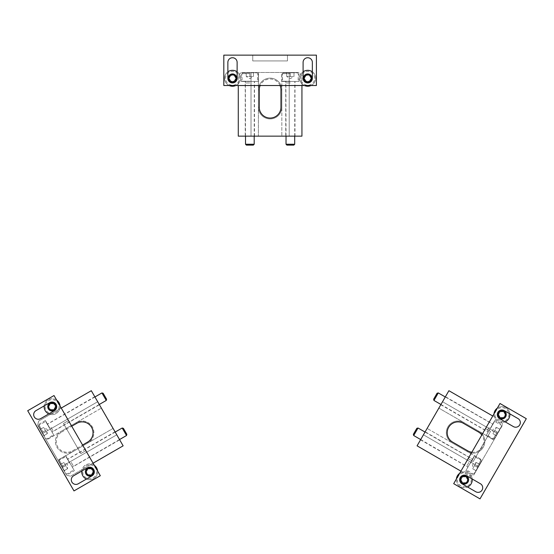 <?xml version="1.0" encoding="UTF-8"?>
<svg xmlns="http://www.w3.org/2000/svg" width="554" height="554" viewBox="0 0 554 554"><rect width="100%" height="100%" fill="white"/><g stroke="black" fill="none" stroke-linecap="round" stroke-linejoin="round"><path stroke-width="0.42" stroke-dasharray="2.77 2.08" d="M460.928 471.149L469.695 476.211L473.649 475.152L502.582 425.036L501.522 421.082L492.755 416.019M471.869 452.196A10.851 10.851 0 0 0 481.814 434.973M442.535 401.726L417.072 445.831L469.695 476.211L473.649 475.152L482.333 460.118L473.649 475.152L482.257 460.242L427.127 428.415L482.257 460.242L478.566 466.634L423.443 434.807L478.566 466.634L497.665 433.553L442.535 401.726L438.851 408.118L448.906 390.702L501.522 421.082L502.582 425.036L493.905 440.07L502.582 425.036L493.974 439.945L497.665 433.553L442.535 401.726M452.189 442.881L467.223 451.565A11.717 11.717 0 0 0 483.233 447.272A11.717 11.717 0 0 0 478.94 431.268L463.906 422.584A11.717 11.717 0 0 0 447.895 426.871A11.717 11.717 0 0 0 452.189 442.881L467.223 451.565A11.717 11.717 0 0 0 483.233 447.272A11.717 11.717 0 0 0 478.94 431.268L463.906 422.584A11.717 11.717 0 0 0 447.895 426.871A11.717 11.717 0 0 0 452.189 442.881L452.625 442.127M445.43 396.712L440.804 404.732L445.43 396.712L492.79 424.059L488.164 432.078L492.79 424.059M425.174 431.795L420.548 439.814L425.174 431.795L472.534 459.141L467.908 467.161L472.534 459.141M493.974 439.945L438.851 408.118L493.974 439.945M494.819 420.548L486.135 435.582L494.819 420.548L502.582 425.036M474.563 455.63L465.879 470.665L474.563 455.63L482.333 460.118M499.805 429.274L495.906 436.026L500.082 428.789L499.805 429.274L496.543 427.397L492.928 433.657L496.543 427.397L495.643 428.962L496.543 427.397L499.805 429.274M497.991 432.411L501.536 426.268L494.452 438.546L497.991 432.411L494.736 430.527L493.829 432.092L495.643 428.962L494.736 430.527L497.991 432.411M497.243 431.975L493.261 438.865L497.243 431.975M490.664 428.18L494.646 421.282L490.664 428.18M490.477 428.069L486.606 434.772L490.477 428.069M489.196 427.328L487.028 431.088L489.196 427.328M438.283 392.924L433.948 400.445M437.071 393.25L433.623 399.233M492.928 433.657L496.183 435.541L492.928 433.657L492.928 429.482L496.543 427.397M479.549 464.356L475.651 471.108L479.826 463.871L479.549 464.356L476.288 462.479L472.673 468.739L476.288 462.479L475.387 464.044L476.288 462.479L479.549 464.356M477.742 467.493L481.281 461.35L474.196 473.628L477.742 467.493L474.48 465.609L475.387 464.044L474.48 465.609L477.742 467.493M476.987 467.057L480.969 460.166L476.987 467.057M470.408 463.262L474.39 456.364L470.408 463.262M470.221 463.151L466.35 469.854L470.221 463.151M468.947 462.41L466.773 466.17L468.947 462.41M418.035 428.007L413.693 435.527M416.823 428.332L413.367 434.315M472.673 468.739L475.928 470.623L472.673 468.739L472.673 464.564L476.288 462.479M301.937 85.517L301.937 75.386L299.042 72.491L241.177 72.491L238.282 75.386L238.282 85.517M280.054 85.517A10.851 10.851 0 0 0 260.165 85.517M251.01 136.152L301.937 136.152L301.937 75.386L299.042 72.491L281.681 72.491L299.042 72.491L281.827 72.491L281.827 136.152L281.827 72.491L289.209 72.491L289.209 136.152L289.209 72.491L251.01 72.491L251.01 136.152L258.393 136.152L238.282 136.152L238.282 75.386L241.177 72.491L258.538 72.491L241.177 72.491L258.393 72.491L251.01 72.491L251.01 136.152M281.827 107.213L281.827 89.852A11.717 11.717 0 0 0 270.11 78.135A11.717 11.717 0 0 0 258.393 89.852L258.393 107.213A11.717 11.717 0 0 0 270.11 118.937A11.717 11.717 0 0 0 281.827 107.213L281.827 89.852A11.717 11.717 0 0 0 270.11 78.135A11.717 11.717 0 0 0 258.393 89.852L258.393 107.213A11.717 11.717 0 0 0 270.11 118.937A11.717 11.717 0 0 0 281.827 107.213L280.961 107.213M245.228 136.152L254.487 136.152L245.228 136.152L245.228 81.466L254.487 81.466L245.228 81.466M285.732 136.152L294.991 136.152L285.732 136.152L285.732 81.466L294.991 81.466L285.732 81.466M258.393 72.491L258.393 136.152L258.393 72.491M241.177 81.466L258.538 81.466L241.177 81.466L241.177 72.491M281.681 81.466L299.042 81.466L281.681 81.466L281.681 72.491M246.239 72.782L254.03 72.782L245.678 72.782L246.239 72.782L246.239 76.542L253.469 76.542L246.239 76.542L248.047 76.542L246.239 76.542L246.239 72.782M249.854 72.782L242.763 72.782L256.945 72.782L249.854 72.782L249.854 76.542L251.661 76.542L248.047 76.542L249.854 76.542L249.854 72.782M249.854 73.647L241.897 73.647L249.854 73.647M249.854 81.244L241.897 81.244L249.854 81.244M249.854 81.466L242.112 81.466L249.854 81.466M249.854 82.941L245.512 82.941L249.854 82.941M245.512 144.234L254.196 144.234M246.398 145.12L253.31 145.12M253.469 76.542L253.469 72.782L253.469 76.542L249.854 78.633L246.239 76.542M286.743 72.782L294.541 72.782L286.189 72.782L286.743 72.782L286.743 76.542L293.98 76.542L286.743 76.542L288.558 76.542L286.743 76.542L286.743 72.782M290.365 72.782L283.274 72.782L297.45 72.782L290.365 72.782L290.365 76.542L292.173 76.542L288.558 76.542L290.365 76.542L290.365 72.782M290.365 73.647L282.408 73.647L290.365 73.647M290.365 81.244L282.408 81.244L290.365 81.244M290.365 81.466L282.623 81.466L290.365 81.466M290.365 82.941L286.023 82.941L290.365 82.941M286.023 144.234L294.7 144.234M286.91 145.12L293.814 145.12M293.98 76.542L293.98 72.782L293.98 76.542L290.365 78.633L286.743 76.542M61.245 408.063L38.69 421.082L37.63 425.036L66.57 475.152L70.524 476.211L93.072 463.192M61.279 431.268L76.314 422.584A11.717 11.717 0 0 1 92.317 426.871A11.717 11.717 0 0 1 88.031 442.881L72.996 451.565A11.717 11.717 0 0 1 56.986 447.272A11.717 11.717 0 0 1 61.279 431.268A11.717 11.717 0 0 0 56.986 447.272A11.717 11.717 0 0 0 72.996 451.565L88.031 442.881A11.717 11.717 0 0 0 92.317 426.871A11.717 11.717 0 0 0 76.314 422.584L61.279 431.268L61.709 432.016A10.851 10.851 0 0 0 57.741 446.836A10.851 10.851 0 0 0 72.56 450.811L82.588 445.021M61.709 432.016L71.736 426.227M116.776 434.807L91.313 390.702L38.69 421.082L37.63 425.036L46.314 440.07L37.63 425.036L46.238 439.945L101.368 408.118L46.238 439.945L42.554 433.553L97.684 401.726L42.554 433.553L61.646 466.634L116.776 434.807L113.085 428.415L123.14 445.831L70.524 476.211L66.57 475.152L57.886 460.118L66.57 475.152L57.962 460.242L61.646 466.634L116.776 434.807M119.671 439.814L115.045 431.795L119.671 439.814L72.311 467.161L67.678 459.141L72.311 467.161M99.415 404.732L94.789 396.712L99.415 404.732L52.055 432.078L47.429 424.059L52.055 432.078M57.962 460.242L113.085 428.415L57.962 460.242M74.34 470.665L65.656 455.63L74.34 470.665L66.57 475.152M54.084 435.582L45.4 420.548L54.084 435.582L46.314 440.07M64.285 470.623L60.393 463.871L64.569 471.108L64.285 470.623L67.546 468.739L63.925 462.479L67.546 468.739L66.639 467.174L67.546 468.739L64.285 470.623M62.477 467.493L58.932 461.35L62.477 467.493L65.739 465.609L64.832 464.044L66.639 467.174L65.739 465.609L62.477 467.493M63.232 467.057L59.25 460.166L63.232 467.057M69.811 463.262L65.829 456.364L69.811 463.262M69.998 463.151L73.869 469.854L69.998 463.151M71.272 462.41L73.447 466.17L71.272 462.41M126.527 435.527L122.185 428.007M126.852 434.315L123.397 428.332M63.925 462.479L60.67 464.356L63.925 462.479L67.546 464.564L67.546 468.739M44.036 435.541L40.137 428.789L44.313 436.026L44.036 435.541L47.291 433.657L43.676 427.397L47.291 433.657L46.384 432.092L47.291 433.657L44.036 435.541M42.222 432.411L38.683 426.268L42.222 432.411L45.483 430.527L44.576 428.962L46.384 432.092L45.483 430.527L42.222 432.411M42.977 431.975L38.995 425.084L42.977 431.975M49.555 428.18L45.573 421.282L49.555 428.18M49.742 428.069L53.613 434.772L49.742 428.069M51.016 427.328L53.191 431.088L51.016 427.328M106.271 400.445L101.929 392.924M106.597 399.233L103.141 393.25M43.676 427.397L40.414 429.274L43.676 427.397L47.291 429.482L47.291 433.657M499.992 403.492L453.691 483.677L480.006 498.87L526.3 418.679L499.992 403.492M499.597 418.637L513.378 426.594A4.633 4.633 0 0 0 519.707 424.897A4.633 4.633 0 0 0 518.011 418.575L504.23 410.618A4.633 4.633 0 0 0 497.901 412.308A4.633 4.633 0 0 0 499.597 418.637M461.981 483.787L475.768 491.744A4.633 4.633 0 0 0 482.091 490.048A4.633 4.633 0 0 0 480.394 483.725L466.613 475.768A4.633 4.633 0 0 0 460.291 477.465A4.633 4.633 0 0 0 461.981 483.787M468.158 458.622L473.171 461.51L490.532 431.441L485.519 428.547L490.532 431.441L473.171 461.51L468.158 458.622M498.572 414.627L500.241 417.515L503.586 417.515L505.255 414.627L503.586 411.733L500.241 411.733L498.572 414.627L500.241 417.515L503.586 417.515L505.255 414.627L503.586 411.733L500.241 411.733L498.572 414.627M509.832 413.852A7.957 7.957 0 0 0 505.892 407.73A7.957 7.957 0 0 0 493.953 414.627A7.957 7.957 0 0 0 505.892 421.518A7.957 7.957 0 0 0 505.892 407.73A7.957 7.957 0 0 0 497.305 408.139M493.988 413.88A7.957 7.957 0 0 0 505.2 421.871M504.085 410.867A4.342 4.342 0 0 0 497.575 414.627A4.342 4.342 0 0 0 504.085 418.381A4.342 4.342 0 0 0 504.085 410.867M460.956 479.778L462.625 482.673L465.969 482.673L467.638 479.778L465.969 476.883L462.625 476.883L460.956 479.778L462.625 482.673L465.969 482.673L467.638 479.778L465.969 476.883L462.625 476.883L460.956 479.778M472.216 479.002A7.957 7.957 0 0 0 468.275 472.887A7.957 7.957 0 0 0 456.344 479.778A7.957 7.957 0 0 0 468.275 486.668A7.957 7.957 0 0 0 468.275 472.887A7.957 7.957 0 0 0 459.688 473.289M456.378 479.03A7.957 7.957 0 0 0 467.59 487.021M466.468 476.018A4.342 4.342 0 0 0 459.959 479.778A4.342 4.342 0 0 0 466.468 483.538A4.342 4.342 0 0 0 466.468 476.018M316.403 55.13L223.816 55.13L223.816 85.517L316.403 85.517L316.403 55.13M303.093 62.367L303.093 78.28A4.633 4.633 0 0 0 307.726 82.913A4.633 4.633 0 0 0 312.352 78.28L312.352 62.367A4.633 4.633 0 0 0 307.726 57.734A4.633 4.633 0 0 0 303.093 62.367M227.867 62.367L227.867 78.28A4.633 4.633 0 0 0 232.493 82.913A4.633 4.633 0 0 0 237.126 78.28L237.126 62.367A4.633 4.633 0 0 0 232.493 57.734A4.633 4.633 0 0 0 227.867 62.367M252.749 55.13L252.749 60.919L287.471 60.919L287.471 55.13L287.471 60.919L252.749 60.919L252.749 55.13M306.05 75.386L304.381 78.28L306.05 81.175L309.395 81.175L311.064 78.28L309.395 75.386L306.05 75.386L304.381 78.28L306.05 81.175L309.395 81.175L311.064 78.28L309.395 75.386L306.05 75.386M311.036 85.517A7.957 7.957 0 0 0 315.683 78.28A7.957 7.957 0 0 0 303.744 71.39A7.957 7.957 0 0 0 303.744 85.171A7.957 7.957 0 0 0 315.683 78.28A7.957 7.957 0 0 0 312.352 71.805M303.093 71.805A7.957 7.957 0 0 0 304.409 85.517M312.061 78.28A4.342 4.342 0 0 0 305.552 74.52A4.342 4.342 0 0 0 305.552 82.04A4.342 4.342 0 0 0 312.061 78.28M230.824 75.386L229.155 78.28L230.824 81.175L234.162 81.175L235.838 78.28L234.162 75.386L230.824 75.386L229.155 78.28L230.824 81.175L234.162 81.175L235.838 78.28L234.162 75.386L230.824 75.386M235.81 85.517A7.957 7.957 0 0 0 240.45 78.28A7.957 7.957 0 0 0 228.518 71.39A7.957 7.957 0 0 0 228.518 85.171A7.957 7.957 0 0 0 240.45 78.28A7.957 7.957 0 0 0 237.126 71.805M227.867 71.805A7.957 7.957 0 0 0 229.176 85.517M236.835 78.28A4.342 4.342 0 0 0 230.326 74.52A4.342 4.342 0 0 0 230.326 82.04A4.342 4.342 0 0 0 236.835 78.28M100.309 475.72L54.008 395.535L27.7 410.722L73.994 490.913L100.309 475.72M87.387 467.811L73.606 475.768A4.633 4.633 0 0 0 71.909 482.091A4.633 4.633 0 0 0 78.232 483.787L92.019 475.831A4.633 4.633 0 0 0 93.709 469.501A4.633 4.633 0 0 0 87.387 467.811M49.77 402.661L35.989 410.618A4.633 4.633 0 0 0 34.293 416.94A4.633 4.633 0 0 0 40.622 418.637L54.403 410.68A4.633 4.633 0 0 0 56.099 404.351A4.633 4.633 0 0 0 49.77 402.661M68.481 420.59L63.468 423.485L80.829 453.553L85.842 450.658L80.829 453.553L63.468 423.485L68.481 420.59M91.375 468.926L88.031 468.926L86.362 471.821L88.031 474.716L91.375 474.716L93.044 471.821L91.375 468.926L88.031 468.926L86.362 471.821L88.031 474.716L91.375 474.716L93.044 471.821L91.375 468.926M86.41 479.065A7.957 7.957 0 0 0 93.681 478.711A7.957 7.957 0 0 0 93.681 464.931A7.957 7.957 0 0 0 81.743 471.821A7.957 7.957 0 0 0 93.681 478.711A7.957 7.957 0 0 0 97.622 471.073M94.312 465.332A7.957 7.957 0 0 0 81.784 471.045M91.874 475.581A4.342 4.342 0 0 0 91.874 468.061A4.342 4.342 0 0 0 85.364 471.821A4.342 4.342 0 0 0 91.874 475.581M53.759 403.776L50.414 403.776L48.745 406.671L50.414 409.558L53.759 409.558L55.428 406.671L53.759 403.776L50.414 403.776L48.745 406.671L50.414 409.558L53.759 409.558L55.428 406.671L53.759 403.776M48.8 413.914A7.957 7.957 0 0 0 56.065 413.561A7.957 7.957 0 0 0 56.065 399.773A7.957 7.957 0 0 0 44.133 406.671A7.957 7.957 0 0 0 56.065 413.561A7.957 7.957 0 0 0 60.012 405.923M56.695 400.182A7.957 7.957 0 0 0 44.168 405.895M54.257 410.424A4.342 4.342 0 0 0 54.257 402.91A4.342 4.342 0 0 0 47.748 406.671A4.342 4.342 0 0 0 54.257 410.424M463.906 422.584L463.469 423.339M467.223 451.565L467.659 450.811M478.94 431.268L478.511 432.016M258.393 107.213L259.258 107.213M281.827 89.852L280.961 89.852M258.393 89.852L259.258 89.852M76.314 422.584L76.743 423.339M88.031 442.881L87.594 442.127M72.996 451.565L72.56 450.811M505.393 408.596A6.96 6.96 0 0 0 494.951 414.627A6.96 6.96 0 0 0 505.393 420.652A6.96 6.96 0 0 0 505.393 408.596M467.777 473.746A6.96 6.96 0 0 0 457.334 479.778A6.96 6.96 0 0 0 467.777 485.81A6.96 6.96 0 0 0 467.777 473.746M314.686 78.28A6.96 6.96 0 0 0 304.243 72.249A6.96 6.96 0 0 0 304.243 84.312A6.96 6.96 0 0 0 314.686 78.28M239.453 78.28A6.96 6.96 0 0 0 229.01 72.249A6.96 6.96 0 0 0 229.01 84.312A6.96 6.96 0 0 0 239.453 78.28M93.183 477.846A6.96 6.96 0 0 0 93.183 465.789A6.96 6.96 0 0 0 82.74 471.821A6.96 6.96 0 0 0 93.183 477.846M55.566 412.695A6.96 6.96 0 0 0 55.566 400.639A6.96 6.96 0 0 0 45.123 406.671A6.96 6.96 0 0 0 55.566 412.695M440.804 404.732L488.164 432.078M486.135 435.582L493.905 440.07M420.548 439.814L467.908 467.161M465.879 470.665L473.649 475.152M499.32 428.997L500.082 428.789M495.698 435.264L495.906 436.026M501.536 426.268L501.218 425.084L494.348 421.365M494.452 438.546L493.261 438.865L486.606 434.772M440.942 404.482L488.233 431.954M445.284 396.969L492.721 424.184M479.065 464.079L479.826 463.871M475.443 470.346L475.651 471.108M481.281 461.35L480.969 460.166L474.092 456.448M474.196 473.628L473.012 473.947L466.35 469.854M420.694 439.564L467.978 467.036M425.029 432.051L472.465 459.266M254.487 136.152L254.487 81.466M258.538 81.466L258.538 72.491M294.991 136.152L294.991 81.466M299.042 81.466L299.042 72.491M246.239 73.343L245.678 72.782M253.469 73.343L254.03 72.782M242.763 72.782L241.897 73.647L242.112 81.466M256.945 72.782L257.811 73.647L257.596 81.466M254.196 136.152L254.341 81.466M245.512 136.152L245.367 81.466M286.743 73.343L286.189 72.782M293.98 73.343L294.541 72.782M283.274 72.782L282.408 73.647L282.623 81.466M297.45 72.782L298.322 73.647L298.1 81.466M294.7 136.152L294.846 81.466M286.023 136.152L285.878 81.466M115.045 431.795L67.678 459.141M65.656 455.63L57.886 460.118M94.789 396.712L47.429 424.059M45.4 420.548L37.63 425.036M64.77 470.346L64.569 471.108M61.155 464.079L60.393 463.871M66.023 473.628L67.207 473.947L73.869 469.854M58.932 461.35L59.25 460.166L66.127 456.448M115.184 432.051L67.754 459.266M119.525 439.564L72.242 467.036M44.514 435.264L44.313 436.026M40.899 428.997L40.137 428.789M45.767 438.546L46.951 438.865L53.613 434.772M38.683 426.268L38.995 425.084L45.871 421.365M94.935 396.969L47.499 424.184M99.27 404.482L51.986 431.954"/><path stroke-width="0.83" d="M492.755 416.019L448.906 390.702L417.072 445.831L460.928 471.149M481.814 434.973A10.851 10.851 0 0 0 478.511 432.016L463.469 423.339A10.851 10.851 0 0 0 448.65 427.307A10.851 10.851 0 0 0 452.625 442.127L467.659 450.811A10.851 10.851 0 0 0 471.869 452.196M440.942 404.482L433.948 400.445L438.283 392.924L445.284 396.969M433.948 400.445L433.623 399.233L437.071 393.25L438.283 392.924M420.694 439.564L413.693 435.527L415.86 431.767L418.035 428.007L425.029 432.051M413.693 435.527L413.367 434.315L415.091 431.324L416.823 428.332L418.035 428.007M238.282 85.517L238.282 136.152L301.937 136.152L301.937 85.517M260.165 85.517A10.851 10.851 0 0 0 259.258 89.852L259.258 107.213A10.851 10.851 0 0 0 270.11 118.064A10.851 10.851 0 0 0 280.961 107.213L280.961 89.852A10.851 10.851 0 0 0 280.054 85.517M254.196 136.152L254.196 144.234L245.512 144.234L245.512 136.152M254.196 144.234L253.31 145.12L246.398 145.12L245.512 144.234M294.7 136.152L294.7 144.234L286.023 144.234L286.023 136.152M294.7 144.234L293.814 145.12L286.91 145.12L286.023 144.234M93.072 463.192L123.14 445.831L91.313 390.702L61.245 408.063M82.588 445.021L87.594 442.127A10.851 10.851 0 0 0 91.569 427.307A10.851 10.851 0 0 0 76.743 423.339L71.736 426.227M115.184 432.051L122.185 428.007L124.359 431.767L126.527 435.527L119.525 439.564M122.185 428.007L123.397 428.332L125.128 431.324L126.852 434.315L126.527 435.527M94.935 396.969L101.929 392.924L104.104 396.685L106.271 400.445L99.27 404.482M101.929 392.924L103.141 393.25L104.872 396.242L106.597 399.233L106.271 400.445M499.992 403.492L453.691 483.677L480.006 498.87L526.3 418.679L499.992 403.492M499.597 418.637L513.378 426.594A4.633 4.633 0 0 0 519.707 424.897A4.633 4.633 0 0 0 518.011 418.575L504.23 410.618A4.633 4.633 0 0 0 497.901 412.308A4.633 4.633 0 0 0 499.597 418.637M461.981 483.787L475.768 491.744A4.633 4.633 0 0 0 482.091 490.048A4.633 4.633 0 0 0 480.394 483.725L466.613 475.768A4.633 4.633 0 0 0 460.291 477.465A4.633 4.633 0 0 0 461.981 483.787M497.305 408.139A7.957 7.957 0 0 0 493.988 413.88M505.2 421.871A7.957 7.957 0 0 0 509.832 413.852M504.085 410.867A4.342 4.342 0 0 0 497.575 414.627A4.342 4.342 0 0 0 504.085 418.381A4.342 4.342 0 0 0 504.085 410.867M503.641 411.636A3.456 3.456 0 0 0 498.461 414.627A3.456 3.456 0 0 0 503.641 417.612A3.456 3.456 0 0 0 503.641 411.636M459.688 473.289A7.957 7.957 0 0 0 456.378 479.03M467.59 487.021A7.957 7.957 0 0 0 472.216 479.002M466.468 476.018A4.342 4.342 0 0 0 459.959 479.778A4.342 4.342 0 0 0 466.468 483.538A4.342 4.342 0 0 0 466.468 476.018M466.025 476.786A3.456 3.456 0 0 0 460.845 479.778A3.456 3.456 0 0 0 466.025 482.769A3.456 3.456 0 0 0 466.025 476.786M316.403 55.13L223.816 55.13L223.816 85.517L316.403 85.517L316.403 55.13M303.093 62.367L303.093 78.28A4.633 4.633 0 0 0 307.726 82.913A4.633 4.633 0 0 0 312.352 78.28L312.352 62.367A4.633 4.633 0 0 0 307.726 57.734A4.633 4.633 0 0 0 303.093 62.367M227.867 62.367L227.867 78.28A4.633 4.633 0 0 0 232.493 82.913A4.633 4.633 0 0 0 237.126 78.28L237.126 62.367A4.633 4.633 0 0 0 232.493 57.734A4.633 4.633 0 0 0 227.867 62.367M312.352 71.805A7.957 7.957 0 0 0 303.093 71.805M304.409 85.517A7.957 7.957 0 0 0 311.036 85.517M312.061 78.28A4.342 4.342 0 0 0 305.552 74.52A4.342 4.342 0 0 0 305.552 82.04A4.342 4.342 0 0 0 312.061 78.28M311.175 78.28A3.456 3.456 0 0 0 305.995 75.289A3.456 3.456 0 0 0 305.995 81.272A3.456 3.456 0 0 0 311.175 78.28M237.126 71.805A7.957 7.957 0 0 0 227.867 71.805M229.176 85.517A7.957 7.957 0 0 0 235.81 85.517M236.835 78.28A4.342 4.342 0 0 0 230.326 74.52A4.342 4.342 0 0 0 230.326 82.04A4.342 4.342 0 0 0 236.835 78.28M235.949 78.28A3.456 3.456 0 0 0 230.769 75.289A3.456 3.456 0 0 0 230.769 81.272A3.456 3.456 0 0 0 235.949 78.28M100.309 475.72L54.008 395.535L27.7 410.722L73.994 490.913L100.309 475.72M87.387 467.811L73.606 475.768A4.633 4.633 0 0 0 71.909 482.091A4.633 4.633 0 0 0 78.232 483.787L92.019 475.831A4.633 4.633 0 0 0 93.709 469.501A4.633 4.633 0 0 0 87.387 467.811M49.77 402.661L35.989 410.618A4.633 4.633 0 0 0 34.293 416.94A4.633 4.633 0 0 0 40.622 418.637L54.403 410.68A4.633 4.633 0 0 0 56.099 404.351A4.633 4.633 0 0 0 49.77 402.661M97.622 471.073A7.957 7.957 0 0 0 94.312 465.332M81.784 471.045A7.957 7.957 0 0 0 86.41 479.065M91.874 475.581A4.342 4.342 0 0 0 91.874 468.061A4.342 4.342 0 0 0 85.364 471.821A4.342 4.342 0 0 0 91.874 475.581M91.431 474.813A3.456 3.456 0 0 0 91.431 468.829A3.456 3.456 0 0 0 86.251 471.821A3.456 3.456 0 0 0 91.431 474.813M60.012 405.923A7.957 7.957 0 0 0 56.695 400.182M44.168 405.895A7.957 7.957 0 0 0 48.8 413.914M54.257 410.424A4.342 4.342 0 0 0 54.257 402.91A4.342 4.342 0 0 0 47.748 406.671A4.342 4.342 0 0 0 54.257 410.424M53.814 409.655A3.456 3.456 0 0 0 53.814 403.679A3.456 3.456 0 0 0 48.634 406.671A3.456 3.456 0 0 0 53.814 409.655"/></g></svg>
